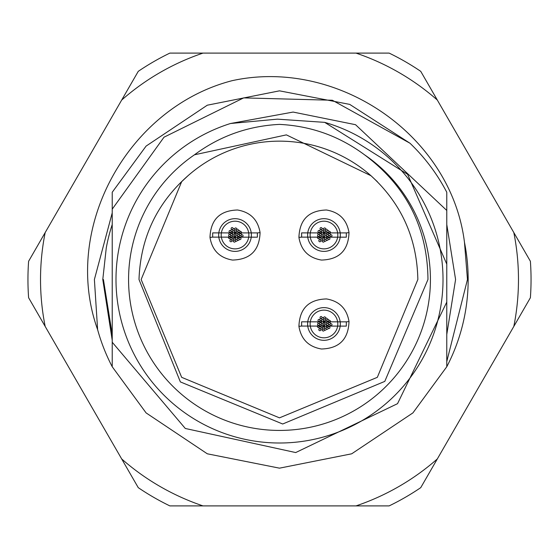 <?xml version="1.0" encoding="UTF-8"?>
<svg xmlns="http://www.w3.org/2000/svg" width="559" height="559" viewBox="0 0 559 559"><rect width="100%" height="100%" fill="white"/><g stroke="black" fill="none" stroke-linecap="round" stroke-linejoin="round"><path stroke-width="0.84" d="M364.496 154.78A150.93 150.93 0 0 1 279.5 430.43A150.93 150.93 0 0 1 194.483 154.794C219.652 136.103 247.986 125.971 279.486 124.391C310.923 125.95 339.264 136.075 364.496 154.78C406.302 185.965 427.46 227.541 427.97 279.5L384.795 381.385L282.693 424.001L180.368 381.909L139.002 279.5C140.491 237.875 156.799 203.301 187.943 175.778L181.668 181.668L141.148 279.5L181.668 377.332L279.5 417.852L377.332 377.332L417.852 279.5C416.972 238.092 401.362 203.511 371.036 175.764L377.332 181.668M194.483 154.794L286.383 134.873L371.036 175.764A138.352 138.352 0 0 0 187.943 175.778M115.992 279.5A163.507 163.507 0 0 0 279.5 443.007A163.507 163.507 0 0 0 324.688 122.358L407.609 174.331L446.781 264.134L446.781 302.077L397.54 403.668L295.704 452.559L185.302 428.474L112.219 342.227L112.219 209.171L163.997 137.207L243.668 97.888L332.353 100.25L409.971 143.223A188.662 188.662 0 0 1 446.781 192.261L446.781 210.463L355.531 124.699L293.119 112.066L230.504 123.504A163.507 163.507 0 0 0 115.992 279.5M446.781 302.077L446.781 366.739L412.905 412.905L351.695 453.803L279.5 468.162L207.305 453.803L146.095 412.905L112.219 366.739L112.219 354.371M112.219 209.171L112.219 192.261L112.219 209.171L112.219 192.261L146.095 146.095L207.305 105.197L279.5 90.837L349.724 104.393L409.971 143.223L349.724 104.393L279.5 90.837L207.305 105.197L146.095 146.095L112.219 192.261L146.095 146.095L207.305 105.197L279.5 90.837L349.724 104.393L409.971 143.223M446.781 361.561L467.464 279.5L464.48 242.389A188.662 188.662 0 0 1 446.781 366.739L412.905 412.905L351.695 453.803L279.5 468.162L207.305 453.803L146.095 412.905L112.219 366.739L112.219 342.227M446.781 366.739L412.905 412.905L351.695 453.803L279.5 468.162L207.305 453.803L146.095 412.905L112.219 366.739A188.662 188.662 0 0 1 97.615 329.628L94.394 279.5L112.219 212.902M446.781 192.261L446.781 264.134M324.688 122.358L277.404 119.151L230.504 123.504M112.219 224.515A176.085 176.085 0 0 0 106.259 247.993L102.786 279.5L112.219 340.221M446.781 224.515L455.585 279.5L446.781 334.485M112.219 334.485L103.415 279.5M513.819 326.442A238.972 238.972 0 0 0 513.819 232.558L530.386 261.263A251.55 251.55 0 0 1 530.386 297.737L437.313 458.953A238.972 238.972 0 0 1 356.006 505.895L202.994 505.895A238.972 238.972 0 0 1 121.687 458.953L45.181 326.442A238.972 238.972 0 0 1 45.181 232.558L121.687 100.047A238.972 238.972 0 0 1 202.994 53.105L356.006 53.105A238.972 238.972 0 0 1 437.313 100.047L513.819 232.558M45.181 326.442L28.614 297.737A251.55 251.55 0 0 1 28.614 261.263L45.181 232.558M464.48 242.389C451.204 134.922 337.35 57.696 232.195 80.664C128.297 107.391 61.113 227.841 97.615 329.628M437.313 458.953L420.738 487.658A251.55 251.55 0 0 1 389.148 505.895L356.006 505.895M202.994 505.895L169.852 505.895A251.55 251.55 0 0 1 138.262 487.658L121.687 458.953M356.006 53.105L389.148 53.105A251.55 251.55 0 0 1 420.738 71.342L437.313 100.047M121.687 100.047L138.262 71.342A251.55 251.55 0 0 1 169.852 53.105L202.994 53.105M346.314 321.844L301.629 321.823L301.622 326.065L346.307 326.114L346.314 321.844L349.012 321.572C348.348 339.362 339.159 348.509 321.446 348.998C308.561 346.79 301.056 339.236 298.925 326.337C299.589 308.575 308.778 299.442 326.491 298.939C339.348 301.14 346.859 308.68 349.012 321.572M307.695 322.389A16.351 16.351 0 0 0 322.389 340.242A16.351 16.351 0 0 0 340.242 325.548A16.351 16.351 0 0 0 325.548 307.695A16.351 16.351 0 0 0 307.695 322.389M346.314 232.907L301.629 232.886L301.622 237.128L346.307 237.177L346.314 232.907L349.012 232.635C348.348 250.425 339.159 259.572 321.446 260.061C308.561 257.853 301.056 250.299 298.925 237.4C299.589 219.638 308.778 210.505 326.491 210.002C339.348 212.203 346.859 219.75 349.012 232.635M307.695 233.452A16.351 16.351 0 0 0 322.389 251.305A16.351 16.351 0 0 0 340.242 236.611A16.351 16.351 0 0 0 325.548 218.758A16.351 16.351 0 0 0 307.695 233.452M257.378 232.907L212.693 232.886L212.686 237.128L257.371 237.177L257.378 232.907L260.075 232.635C259.411 250.425 250.222 259.572 232.509 260.061C219.624 257.853 212.12 250.299 209.988 237.4C210.652 219.638 219.841 210.505 237.554 210.002C250.411 212.203 257.923 219.75 260.075 232.635M218.758 233.452A16.351 16.351 0 0 0 233.452 251.305A16.351 16.351 0 0 0 251.305 236.611A16.351 16.351 0 0 0 236.611 218.758A16.351 16.351 0 0 0 218.758 233.452M323.256 331.054A1.006 1.006 0 0 1 322.354 329.95A1.006 1.006 0 0 1 323.458 329.048A1.006 1.006 0 0 1 324.353 330.152A1.006 1.006 0 0 1 323.256 331.054A1.006 1.006 0 0 1 322.354 329.95A1.006 1.006 0 0 1 323.458 329.048A1.006 1.006 0 0 1 324.353 330.152A1.006 1.006 0 0 1 323.256 331.054M320.559 322.585A1.006 1.006 0 0 1 319.657 321.488A1.006 1.006 0 0 1 320.761 320.587A1.006 1.006 0 0 1 321.663 321.691A1.006 1.006 0 0 1 320.559 322.585A1.006 1.006 0 0 1 319.657 321.488A1.006 1.006 0 0 1 320.761 320.587A1.006 1.006 0 0 1 321.663 321.691A1.006 1.006 0 0 1 320.559 322.585M326.973 329.377A1.006 1.006 0 0 1 326.072 328.273A1.006 1.006 0 0 1 327.169 327.378A1.006 1.006 0 0 1 328.07 328.475A1.006 1.006 0 0 1 326.973 329.377A1.006 1.006 0 0 1 326.072 328.273A1.006 1.006 0 0 1 327.169 327.378A1.006 1.006 0 0 1 328.07 328.475A1.006 1.006 0 0 1 326.973 329.377M325.114 330.215A1.006 1.006 0 0 1 324.213 329.111A1.006 1.006 0 0 1 325.317 328.21A1.006 1.006 0 0 1 324.416 327.085A1.006 1.006 0 0 1 325.52 326.183A1.006 1.006 0 0 1 324.618 325.058A1.006 1.006 0 0 1 325.722 324.157A1.006 1.006 0 0 1 326.624 325.261A1.006 1.006 0 0 1 325.52 326.163A1.006 1.006 0 0 1 326.421 327.288A1.006 1.006 0 0 1 325.317 328.189A1.006 1.006 0 0 1 326.211 329.314A1.006 1.006 0 0 1 325.114 330.215A1.006 1.006 0 0 1 324.213 329.111A1.006 1.006 0 0 1 325.317 328.21A1.006 1.006 0 0 1 326.211 329.314A1.006 1.006 0 0 1 325.114 330.215M330.893 325.68A1.006 1.006 0 0 1 329.992 324.576A1.006 1.006 0 0 1 331.089 323.675A1.006 1.006 0 0 1 331.99 324.779A1.006 1.006 0 0 1 330.893 325.68A1.006 1.006 0 0 1 329.992 324.576A1.006 1.006 0 0 1 331.089 323.675A1.006 1.006 0 0 1 331.99 324.779A1.006 1.006 0 0 1 330.893 325.68M329.237 324.486A1.006 1.006 0 0 1 328.336 323.382A1.006 1.006 0 0 1 329.44 322.487A1.006 1.006 0 0 1 328.538 321.355A1.006 1.006 0 0 1 329.642 320.454A1.006 1.006 0 0 1 330.544 321.558A1.006 1.006 0 0 1 329.44 322.459A1.006 1.006 0 0 1 330.341 323.584A1.006 1.006 0 0 1 329.237 324.486A1.006 1.006 0 0 1 330.131 325.611A1.006 1.006 0 0 1 329.034 326.512A1.006 1.006 0 0 1 328.133 325.415A1.006 1.006 0 0 1 329.237 324.513A1.006 1.006 0 0 1 328.336 323.382A1.006 1.006 0 0 1 329.44 322.487A1.006 1.006 0 0 1 330.341 323.584A1.006 1.006 0 0 1 329.237 324.486A1.006 1.006 0 0 1 330.131 325.611A1.006 1.006 0 0 1 329.034 326.512A1.006 1.006 0 0 1 329.929 327.644A1.006 1.006 0 0 1 328.825 328.538A1.006 1.006 0 0 1 327.93 327.441A1.006 1.006 0 0 1 329.027 326.54A1.006 1.006 0 0 1 328.133 325.415A1.006 1.006 0 0 1 329.237 324.513M327.581 323.298A1.006 1.006 0 0 1 326.68 322.194A1.006 1.006 0 0 1 327.784 321.292A1.006 1.006 0 0 1 326.889 320.167A1.006 1.006 0 0 1 327.986 319.266A1.006 1.006 0 0 1 328.888 320.37A1.006 1.006 0 0 1 327.791 321.271A1.006 1.006 0 0 1 328.685 322.396A1.006 1.006 0 0 1 327.581 323.298A1.006 1.006 0 0 1 328.482 324.423A1.006 1.006 0 0 1 327.378 325.324A1.006 1.006 0 0 1 326.477 324.22A1.006 1.006 0 0 1 327.581 323.319A1.006 1.006 0 0 1 328.482 324.423A1.006 1.006 0 0 1 327.378 325.324A1.006 1.006 0 0 1 328.28 326.449A1.006 1.006 0 0 1 327.176 327.35A1.006 1.006 0 0 1 326.274 326.246A1.006 1.006 0 0 1 327.378 325.345A1.006 1.006 0 0 1 328.28 326.449A1.006 1.006 0 0 1 327.176 327.35A1.006 1.006 0 0 1 326.274 326.246A1.006 1.006 0 0 1 327.378 325.345A1.006 1.006 0 0 1 326.477 324.22A1.006 1.006 0 0 1 327.581 323.319A1.006 1.006 0 0 1 326.68 322.194A1.006 1.006 0 0 1 327.784 321.292A1.006 1.006 0 0 1 328.685 322.396A1.006 1.006 0 0 1 327.581 323.298M325.932 322.103A1.006 1.006 0 0 1 325.031 321.006A1.006 1.006 0 0 1 326.135 320.104A1.006 1.006 0 0 1 327.029 321.208A1.006 1.006 0 0 1 325.932 322.103A1.006 1.006 0 0 1 325.031 321.006A1.006 1.006 0 0 1 326.135 320.104A1.006 1.006 0 0 1 327.029 321.208A1.006 1.006 0 0 1 325.932 322.103M325.722 324.129A1.006 1.006 0 0 1 324.828 323.032A1.006 1.006 0 0 1 325.925 322.131A1.006 1.006 0 0 1 326.826 323.235A1.006 1.006 0 0 1 325.722 324.129A1.006 1.006 0 0 1 324.828 323.032A1.006 1.006 0 0 1 325.925 322.131A1.006 1.006 0 0 1 326.826 323.235A1.006 1.006 0 0 1 325.722 324.129M321.802 327.833A1.006 1.006 0 0 1 320.908 326.729A1.006 1.006 0 0 1 322.005 325.834A1.006 1.006 0 0 1 322.906 326.931A1.006 1.006 0 0 1 321.802 327.833A1.006 1.006 0 0 1 320.908 326.729A1.006 1.006 0 0 1 322.005 325.834A1.006 1.006 0 0 1 322.906 326.931A1.006 1.006 0 0 1 321.802 327.833M322.417 321.753A1.006 1.006 0 0 1 321.516 320.649A1.006 1.006 0 0 1 322.62 319.748A1.006 1.006 0 0 1 323.521 320.852A1.006 1.006 0 0 1 322.417 321.753A1.006 1.006 0 0 1 321.516 320.649A1.006 1.006 0 0 1 322.62 319.748A1.006 1.006 0 0 1 323.521 320.852A1.006 1.006 0 0 1 322.417 321.753M326.135 320.076A1.006 1.006 0 0 1 325.233 318.979A1.006 1.006 0 0 1 326.337 318.078A1.006 1.006 0 0 1 327.239 319.175A1.006 1.006 0 0 1 326.135 320.076A1.006 1.006 0 0 1 325.233 318.979A1.006 1.006 0 0 1 326.337 318.078A1.006 1.006 0 0 1 327.239 319.175A1.006 1.006 0 0 1 326.135 320.076M324.479 318.889A1.006 1.006 0 0 1 323.577 317.785A1.006 1.006 0 0 1 324.681 316.883A1.006 1.006 0 0 1 325.583 317.987A1.006 1.006 0 0 1 324.479 318.889A1.006 1.006 0 0 1 323.577 317.785A1.006 1.006 0 0 1 324.681 316.883A1.006 1.006 0 0 1 325.583 317.987A1.006 1.006 0 0 1 324.479 318.889M322.62 319.727A1.006 1.006 0 0 1 321.725 318.623A1.006 1.006 0 0 1 322.822 317.722A1.006 1.006 0 0 1 323.724 318.826A1.006 1.006 0 0 1 322.62 319.727A1.006 1.006 0 0 1 321.725 318.623A1.006 1.006 0 0 1 322.822 317.722A1.006 1.006 0 0 1 323.724 318.826A1.006 1.006 0 0 1 322.62 319.727M324.276 320.915A1.006 1.006 0 0 1 323.375 319.811A1.006 1.006 0 0 1 324.479 318.909A1.006 1.006 0 0 1 325.38 320.014A1.006 1.006 0 0 1 324.276 320.915A1.006 1.006 0 0 1 323.375 319.811A1.006 1.006 0 0 1 324.479 318.909A1.006 1.006 0 0 1 325.38 320.014A1.006 1.006 0 0 1 324.276 320.915M324.073 322.941A1.006 1.006 0 0 1 323.172 321.837A1.006 1.006 0 0 1 324.276 320.943A1.006 1.006 0 0 1 325.17 322.04A1.006 1.006 0 0 1 324.073 322.941A1.006 1.006 0 0 1 323.172 321.837A1.006 1.006 0 0 1 324.276 320.943A1.006 1.006 0 0 1 325.17 322.04A1.006 1.006 0 0 1 324.073 322.941M322.215 323.78A1.006 1.006 0 0 1 321.313 322.676A1.006 1.006 0 0 1 322.417 321.774A1.006 1.006 0 0 1 323.319 322.878A1.006 1.006 0 0 1 322.215 323.78A1.006 1.006 0 0 1 321.313 322.676A1.006 1.006 0 0 1 322.417 321.774A1.006 1.006 0 0 1 323.319 322.878A1.006 1.006 0 0 1 322.215 323.78M323.871 324.968A1.006 1.006 0 0 1 322.969 323.871A1.006 1.006 0 0 1 324.066 322.969A1.006 1.006 0 0 1 324.968 324.066A1.006 1.006 0 0 1 323.871 324.968A1.006 1.006 0 0 1 322.969 323.871A1.006 1.006 0 0 1 324.066 322.969A1.006 1.006 0 0 1 324.968 324.066A1.006 1.006 0 0 1 323.871 324.968M322.012 325.806A1.006 1.006 0 0 1 321.111 324.702A1.006 1.006 0 0 1 322.215 323.801A1.006 1.006 0 0 1 323.109 324.905A1.006 1.006 0 0 1 322.012 325.806A1.006 1.006 0 0 1 321.111 324.702A1.006 1.006 0 0 1 322.215 323.801A1.006 1.006 0 0 1 323.109 324.905A1.006 1.006 0 0 1 322.012 325.806M323.661 326.994A1.006 1.006 0 0 1 322.76 325.897A1.006 1.006 0 0 1 323.864 324.996A1.006 1.006 0 0 1 324.765 326.1A1.006 1.006 0 0 1 323.661 326.994A1.006 1.006 0 0 1 322.76 325.897A1.006 1.006 0 0 1 323.864 324.996A1.006 1.006 0 0 1 324.765 326.1A1.006 1.006 0 0 1 323.661 326.994M323.458 329.02A1.006 1.006 0 0 1 322.557 327.923A1.006 1.006 0 0 1 323.661 327.022A1.006 1.006 0 0 1 324.562 328.126A1.006 1.006 0 0 1 323.458 329.02A1.006 1.006 0 0 1 322.557 327.923A1.006 1.006 0 0 1 323.661 327.022A1.006 1.006 0 0 1 324.562 328.126A1.006 1.006 0 0 1 323.458 329.02M321.6 329.859A1.006 1.006 0 0 1 320.698 328.762A1.006 1.006 0 0 1 321.802 327.86A1.006 1.006 0 0 1 322.704 328.958A1.006 1.006 0 0 1 321.6 329.859A1.006 1.006 0 0 1 320.698 328.762A1.006 1.006 0 0 1 321.802 327.86A1.006 1.006 0 0 1 322.704 328.958A1.006 1.006 0 0 1 321.6 329.859M319.741 330.697A1.006 1.006 0 0 1 318.84 329.593A1.006 1.006 0 0 1 319.944 328.692A1.006 1.006 0 0 1 320.845 329.796A1.006 1.006 0 0 1 319.741 330.697A1.006 1.006 0 0 1 318.84 329.593A1.006 1.006 0 0 1 319.944 328.692A1.006 1.006 0 0 1 320.845 329.796A1.006 1.006 0 0 1 319.741 330.697M319.951 328.671A1.006 1.006 0 0 1 319.049 327.567A1.006 1.006 0 0 1 320.146 326.666A1.006 1.006 0 0 1 321.048 327.77A1.006 1.006 0 0 1 319.951 328.671A1.006 1.006 0 0 1 319.049 327.567A1.006 1.006 0 0 1 320.146 326.666A1.006 1.006 0 0 1 321.048 327.77A1.006 1.006 0 0 1 319.951 328.671M320.153 326.645A1.006 1.006 0 0 1 319.252 325.541A1.006 1.006 0 0 1 320.356 324.639A1.006 1.006 0 0 1 321.25 325.743A1.006 1.006 0 0 1 320.153 326.645A1.006 1.006 0 0 1 319.252 325.541A1.006 1.006 0 0 1 320.356 324.639A1.006 1.006 0 0 1 321.25 325.743A1.006 1.006 0 0 1 320.153 326.645M320.356 324.618A1.006 1.006 0 0 1 319.455 323.514A1.006 1.006 0 0 1 320.559 322.613A1.006 1.006 0 0 1 321.46 323.717A1.006 1.006 0 0 1 320.356 324.618A1.006 1.006 0 0 1 319.455 323.514A1.006 1.006 0 0 1 320.559 322.613A1.006 1.006 0 0 1 321.46 323.717A1.006 1.006 0 0 1 320.356 324.618M318.909 321.397A1.006 1.006 0 0 1 318.008 320.293A1.006 1.006 0 0 1 319.105 319.399A1.006 1.006 0 0 1 320.007 320.496A1.006 1.006 0 0 1 318.909 321.397A1.006 1.006 0 0 1 318.008 320.293A1.006 1.006 0 0 1 319.105 319.399A1.006 1.006 0 0 1 320.007 320.496A1.006 1.006 0 0 1 318.909 321.397M320.761 320.559A1.006 1.006 0 0 1 319.867 319.462A1.006 1.006 0 0 1 320.964 318.56A1.006 1.006 0 0 1 321.865 319.657A1.006 1.006 0 0 1 320.761 320.559A1.006 1.006 0 0 1 319.867 319.462A1.006 1.006 0 0 1 320.964 318.56A1.006 1.006 0 0 1 321.865 319.657A1.006 1.006 0 0 1 320.761 320.559M320.971 318.532A1.006 1.006 0 0 1 320.069 317.428A1.006 1.006 0 0 1 321.173 316.534A1.006 1.006 0 0 1 322.068 317.631A1.006 1.006 0 0 1 320.971 318.532A1.006 1.006 0 0 1 320.069 317.428A1.006 1.006 0 0 1 321.173 316.534A1.006 1.006 0 0 1 322.068 317.631A1.006 1.006 0 0 1 320.971 318.532M318.7 323.423A1.006 1.006 0 0 1 317.805 322.319A1.006 1.006 0 0 1 318.903 321.425A1.006 1.006 0 0 1 319.804 322.522A1.006 1.006 0 0 1 318.7 323.423A1.006 1.006 0 0 1 317.805 322.319A1.006 1.006 0 0 1 318.903 321.425A1.006 1.006 0 0 1 319.804 322.522A1.006 1.006 0 0 1 318.7 323.423M318.497 325.45A1.006 1.006 0 0 1 317.596 324.353A1.006 1.006 0 0 1 318.7 323.451A1.006 1.006 0 0 1 319.601 324.548A1.006 1.006 0 0 1 318.497 325.45A1.006 1.006 0 0 1 317.596 324.353A1.006 1.006 0 0 1 318.7 323.451A1.006 1.006 0 0 1 319.601 324.548A1.006 1.006 0 0 1 318.497 325.45M318.295 327.476A1.006 1.006 0 0 1 317.393 326.379A1.006 1.006 0 0 1 318.497 325.478A1.006 1.006 0 0 1 319.399 326.582A1.006 1.006 0 0 1 318.295 327.476A1.006 1.006 0 0 1 317.393 326.379A1.006 1.006 0 0 1 318.497 325.478A1.006 1.006 0 0 1 319.399 326.582A1.006 1.006 0 0 1 318.295 327.476M325.359 310.203A13.835 13.835 0 0 1 337.734 325.359A13.835 13.835 0 0 1 322.578 337.734A13.835 13.835 0 0 1 310.203 322.578A13.835 13.835 0 0 1 325.359 310.203M329.027 326.54A1.006 1.006 0 0 1 329.929 327.644A1.006 1.006 0 0 1 328.825 328.538A1.006 1.006 0 0 1 327.93 327.441A1.006 1.006 0 0 1 329.027 326.54M329.642 320.454A1.006 1.006 0 0 1 330.544 321.558A1.006 1.006 0 0 1 329.44 322.459A1.006 1.006 0 0 1 328.538 321.355A1.006 1.006 0 0 1 329.642 320.454M327.986 319.266A1.006 1.006 0 0 1 328.888 320.37A1.006 1.006 0 0 1 327.791 321.271A1.006 1.006 0 0 1 326.889 320.167A1.006 1.006 0 0 1 327.986 319.266M325.722 324.157A1.006 1.006 0 0 1 326.624 325.261A1.006 1.006 0 0 1 325.52 326.163A1.006 1.006 0 0 1 324.618 325.058A1.006 1.006 0 0 1 325.722 324.157M325.52 326.183A1.006 1.006 0 0 1 326.421 327.288A1.006 1.006 0 0 1 325.317 328.189A1.006 1.006 0 0 1 324.416 327.085A1.006 1.006 0 0 1 325.52 326.183M234.319 242.117A1.006 1.006 0 0 1 233.417 241.013A1.006 1.006 0 0 1 234.521 240.111A1.006 1.006 0 0 1 235.423 241.215A1.006 1.006 0 0 1 234.319 242.117A1.006 1.006 0 0 1 233.417 241.013A1.006 1.006 0 0 1 234.521 240.111A1.006 1.006 0 0 1 235.423 241.215A1.006 1.006 0 0 1 234.319 242.117M231.622 233.655A1.006 1.006 0 0 1 230.72 232.551A1.006 1.006 0 0 1 231.824 231.65A1.006 1.006 0 0 1 232.726 232.754A1.006 1.006 0 0 1 231.622 233.655A1.006 1.006 0 0 1 232.523 234.78A1.006 1.006 0 0 1 231.419 235.681A1.006 1.006 0 0 1 230.518 234.577A1.006 1.006 0 0 1 231.622 233.676A1.006 1.006 0 0 1 232.523 234.78A1.006 1.006 0 0 1 231.419 235.681A1.006 1.006 0 0 1 232.32 236.806A1.006 1.006 0 0 1 231.216 237.708A1.006 1.006 0 0 1 230.315 236.604A1.006 1.006 0 0 1 231.419 235.702A1.006 1.006 0 0 1 232.32 236.806A1.006 1.006 0 0 1 231.216 237.708A1.006 1.006 0 0 1 232.111 238.833A1.006 1.006 0 0 1 231.014 239.734A1.006 1.006 0 0 1 230.112 238.63A1.006 1.006 0 0 1 231.209 237.729A1.006 1.006 0 0 1 232.111 238.833A1.006 1.006 0 0 1 231.014 239.734A1.006 1.006 0 0 1 231.908 240.859A1.006 1.006 0 0 1 230.804 241.761A1.006 1.006 0 0 1 229.91 240.656A1.006 1.006 0 0 1 231.007 239.755A1.006 1.006 0 0 1 230.112 238.63A1.006 1.006 0 0 1 231.209 237.729A1.006 1.006 0 0 1 230.315 236.604A1.006 1.006 0 0 1 231.419 235.702A1.006 1.006 0 0 1 230.518 234.577A1.006 1.006 0 0 1 231.622 233.676A1.006 1.006 0 0 1 230.72 232.551A1.006 1.006 0 0 1 231.824 231.65A1.006 1.006 0 0 1 232.726 232.754A1.006 1.006 0 0 1 231.622 233.655M238.036 240.44A1.006 1.006 0 0 1 237.135 239.343A1.006 1.006 0 0 1 238.239 238.441A1.006 1.006 0 0 1 239.133 239.538A1.006 1.006 0 0 1 238.036 240.44A1.006 1.006 0 0 1 237.135 239.343A1.006 1.006 0 0 1 238.239 238.441A1.006 1.006 0 0 1 239.133 239.538A1.006 1.006 0 0 1 238.036 240.44M236.177 241.278A1.006 1.006 0 0 1 235.276 240.174A1.006 1.006 0 0 1 236.38 239.273A1.006 1.006 0 0 1 237.275 240.377A1.006 1.006 0 0 1 236.177 241.278A1.006 1.006 0 0 1 235.276 240.174A1.006 1.006 0 0 1 236.38 239.273A1.006 1.006 0 0 1 237.275 240.377A1.006 1.006 0 0 1 236.177 241.278M241.956 236.743A1.006 1.006 0 0 1 241.055 235.639A1.006 1.006 0 0 1 242.159 234.738A1.006 1.006 0 0 1 243.053 235.842A1.006 1.006 0 0 1 241.956 236.743A1.006 1.006 0 0 1 241.055 235.639A1.006 1.006 0 0 1 242.159 234.738A1.006 1.006 0 0 1 243.053 235.842A1.006 1.006 0 0 1 241.956 236.743M240.3 235.549A1.006 1.006 0 0 1 239.399 234.452A1.006 1.006 0 0 1 240.503 233.55A1.006 1.006 0 0 1 241.404 234.647A1.006 1.006 0 0 1 240.3 235.549A1.006 1.006 0 0 1 239.399 234.452A1.006 1.006 0 0 1 240.503 233.55A1.006 1.006 0 0 1 241.404 234.647A1.006 1.006 0 0 1 240.3 235.549M238.644 234.361A1.006 1.006 0 0 1 237.75 233.257A1.006 1.006 0 0 1 238.847 232.355A1.006 1.006 0 0 1 239.748 233.459A1.006 1.006 0 0 1 238.644 234.361A1.006 1.006 0 0 1 237.75 233.257A1.006 1.006 0 0 1 238.847 232.355A1.006 1.006 0 0 1 239.748 233.459A1.006 1.006 0 0 1 238.644 234.361M240.503 233.522A1.006 1.006 0 0 1 239.601 232.418A1.006 1.006 0 0 1 240.705 231.524A1.006 1.006 0 0 1 241.607 232.621A1.006 1.006 0 0 1 240.503 233.522A1.006 1.006 0 0 1 239.601 232.418A1.006 1.006 0 0 1 240.705 231.524A1.006 1.006 0 0 1 241.607 232.621A1.006 1.006 0 0 1 240.503 233.522M238.854 232.334A1.006 1.006 0 0 1 237.952 231.23A1.006 1.006 0 0 1 239.049 230.329A1.006 1.006 0 0 1 239.951 231.433A1.006 1.006 0 0 1 238.854 232.334A1.006 1.006 0 0 1 237.952 231.23A1.006 1.006 0 0 1 239.049 230.329A1.006 1.006 0 0 1 239.951 231.433A1.006 1.006 0 0 1 238.854 232.334M236.995 233.166A1.006 1.006 0 0 1 236.094 232.069A1.006 1.006 0 0 1 237.198 231.167A1.006 1.006 0 0 1 238.092 232.271A1.006 1.006 0 0 1 236.995 233.166A1.006 1.006 0 0 1 236.094 232.069A1.006 1.006 0 0 1 237.198 231.167A1.006 1.006 0 0 1 238.092 232.271A1.006 1.006 0 0 1 236.995 233.166M236.785 235.199A1.006 1.006 0 0 1 235.891 234.095A1.006 1.006 0 0 1 236.988 233.194A1.006 1.006 0 0 1 237.889 234.298A1.006 1.006 0 0 1 236.785 235.199A1.006 1.006 0 0 1 235.891 234.095A1.006 1.006 0 0 1 236.988 233.194A1.006 1.006 0 0 1 237.889 234.298A1.006 1.006 0 0 1 236.785 235.199M238.441 236.387A1.006 1.006 0 0 1 237.54 235.283A1.006 1.006 0 0 1 238.644 234.382A1.006 1.006 0 0 1 239.545 235.486A1.006 1.006 0 0 1 238.441 236.387A1.006 1.006 0 0 1 237.54 235.283A1.006 1.006 0 0 1 238.644 234.382A1.006 1.006 0 0 1 239.545 235.486A1.006 1.006 0 0 1 238.441 236.387M236.583 237.226A1.006 1.006 0 0 1 235.681 236.122A1.006 1.006 0 0 1 236.785 235.22A1.006 1.006 0 0 1 237.687 236.324A1.006 1.006 0 0 1 236.583 237.226A1.006 1.006 0 0 1 235.681 236.122A1.006 1.006 0 0 1 236.785 235.22A1.006 1.006 0 0 1 237.687 236.324A1.006 1.006 0 0 1 236.583 237.226M236.38 239.252A1.006 1.006 0 0 1 235.479 238.148A1.006 1.006 0 0 1 236.583 237.247A1.006 1.006 0 0 1 237.484 238.351A1.006 1.006 0 0 1 236.38 239.252A1.006 1.006 0 0 1 235.479 238.148A1.006 1.006 0 0 1 236.583 237.247A1.006 1.006 0 0 1 237.484 238.351A1.006 1.006 0 0 1 236.38 239.252M238.239 238.413A1.006 1.006 0 0 1 237.337 237.309A1.006 1.006 0 0 1 238.441 236.415A1.006 1.006 0 0 1 239.343 237.512A1.006 1.006 0 0 1 238.239 238.413A1.006 1.006 0 0 1 237.337 237.309A1.006 1.006 0 0 1 238.441 236.415A1.006 1.006 0 0 1 239.343 237.512A1.006 1.006 0 0 1 238.239 238.413M240.097 237.575A1.006 1.006 0 0 1 239.196 236.478A1.006 1.006 0 0 1 240.3 235.577A1.006 1.006 0 0 1 241.195 236.681A1.006 1.006 0 0 1 240.097 237.575A1.006 1.006 0 0 1 239.196 236.478A1.006 1.006 0 0 1 240.3 235.577A1.006 1.006 0 0 1 241.195 236.681A1.006 1.006 0 0 1 240.097 237.575M239.895 239.601A1.006 1.006 0 0 1 238.993 238.504A1.006 1.006 0 0 1 240.091 237.603A1.006 1.006 0 0 1 240.992 238.707A1.006 1.006 0 0 1 239.895 239.601A1.006 1.006 0 0 1 238.993 238.504A1.006 1.006 0 0 1 240.091 237.603A1.006 1.006 0 0 1 240.992 238.707A1.006 1.006 0 0 1 239.895 239.601M232.865 238.896A1.006 1.006 0 0 1 231.971 237.792A1.006 1.006 0 0 1 233.068 236.897A1.006 1.006 0 0 1 233.969 237.994A1.006 1.006 0 0 1 232.865 238.896A1.006 1.006 0 0 1 231.971 237.792A1.006 1.006 0 0 1 233.068 236.897A1.006 1.006 0 0 1 233.969 237.994A1.006 1.006 0 0 1 232.865 238.896M233.48 232.817A1.006 1.006 0 0 1 232.579 231.712A1.006 1.006 0 0 1 233.683 230.811A1.006 1.006 0 0 1 232.789 229.686A1.006 1.006 0 0 1 233.886 228.785A1.006 1.006 0 0 1 234.787 229.889A1.006 1.006 0 0 1 233.683 230.79A1.006 1.006 0 0 1 234.584 231.915A1.006 1.006 0 0 1 233.48 232.817A1.006 1.006 0 0 1 234.382 233.941A1.006 1.006 0 0 1 233.278 234.843A1.006 1.006 0 0 1 232.376 233.739A1.006 1.006 0 0 1 233.48 232.837A1.006 1.006 0 0 1 232.579 231.712A1.006 1.006 0 0 1 233.683 230.811A1.006 1.006 0 0 1 234.584 231.915A1.006 1.006 0 0 1 233.48 232.817A1.006 1.006 0 0 1 234.382 233.941A1.006 1.006 0 0 1 233.278 234.843A1.006 1.006 0 0 1 232.376 233.739A1.006 1.006 0 0 1 233.48 232.837M237.198 231.14A1.006 1.006 0 0 1 236.296 230.042A1.006 1.006 0 0 1 237.4 229.141A1.006 1.006 0 0 1 238.302 230.238A1.006 1.006 0 0 1 237.198 231.14A1.006 1.006 0 0 1 236.296 230.042A1.006 1.006 0 0 1 237.4 229.141A1.006 1.006 0 0 1 238.302 230.238A1.006 1.006 0 0 1 237.198 231.14M235.542 229.952A1.006 1.006 0 0 1 234.647 228.848A1.006 1.006 0 0 1 235.744 227.946A1.006 1.006 0 0 1 236.646 229.05A1.006 1.006 0 0 1 235.542 229.952A1.006 1.006 0 0 1 234.647 228.848A1.006 1.006 0 0 1 235.744 227.946A1.006 1.006 0 0 1 236.646 229.05A1.006 1.006 0 0 1 235.542 229.952M235.339 231.978A1.006 1.006 0 0 1 234.438 230.874A1.006 1.006 0 0 1 235.542 229.98A1.006 1.006 0 0 1 236.443 231.077A1.006 1.006 0 0 1 235.339 231.978A1.006 1.006 0 0 1 234.438 230.874A1.006 1.006 0 0 1 235.542 229.98A1.006 1.006 0 0 1 236.443 231.077A1.006 1.006 0 0 1 235.339 231.978M235.136 234.004A1.006 1.006 0 0 1 234.235 232.9A1.006 1.006 0 0 1 235.339 232.006A1.006 1.006 0 0 1 236.24 233.103A1.006 1.006 0 0 1 235.136 234.004A1.006 1.006 0 0 1 234.235 232.9A1.006 1.006 0 0 1 235.339 232.006A1.006 1.006 0 0 1 236.24 233.103A1.006 1.006 0 0 1 235.136 234.004M234.934 236.031A1.006 1.006 0 0 1 234.032 234.934A1.006 1.006 0 0 1 235.129 234.032A1.006 1.006 0 0 1 236.031 235.129A1.006 1.006 0 0 1 234.934 236.031A1.006 1.006 0 0 1 234.032 234.934A1.006 1.006 0 0 1 235.129 234.032A1.006 1.006 0 0 1 236.031 235.129A1.006 1.006 0 0 1 234.934 236.031M233.075 236.869A1.006 1.006 0 0 1 232.174 235.765A1.006 1.006 0 0 1 233.278 234.871A1.006 1.006 0 0 1 234.172 235.968A1.006 1.006 0 0 1 233.075 236.869A1.006 1.006 0 0 1 232.174 235.765A1.006 1.006 0 0 1 233.278 234.871A1.006 1.006 0 0 1 234.172 235.968A1.006 1.006 0 0 1 233.075 236.869M234.724 238.057A1.006 1.006 0 0 1 233.83 236.96A1.006 1.006 0 0 1 234.927 236.059A1.006 1.006 0 0 1 235.828 237.163A1.006 1.006 0 0 1 234.724 238.057A1.006 1.006 0 0 1 233.83 236.96A1.006 1.006 0 0 1 234.927 236.059A1.006 1.006 0 0 1 235.828 237.163A1.006 1.006 0 0 1 234.724 238.057M234.521 240.091A1.006 1.006 0 0 1 233.62 238.986A1.006 1.006 0 0 1 234.724 238.085A1.006 1.006 0 0 1 235.625 239.189A1.006 1.006 0 0 1 234.521 240.091A1.006 1.006 0 0 1 233.62 238.986A1.006 1.006 0 0 1 234.724 238.085A1.006 1.006 0 0 1 235.625 239.189A1.006 1.006 0 0 1 234.521 240.091M232.663 240.922A1.006 1.006 0 0 1 231.761 239.825A1.006 1.006 0 0 1 232.865 238.924A1.006 1.006 0 0 1 233.767 240.021A1.006 1.006 0 0 1 232.663 240.922A1.006 1.006 0 0 1 231.761 239.825A1.006 1.006 0 0 1 232.865 238.924A1.006 1.006 0 0 1 233.767 240.021A1.006 1.006 0 0 1 232.663 240.922M229.973 232.46A1.006 1.006 0 0 1 229.071 231.356A1.006 1.006 0 0 1 230.175 230.462A1.006 1.006 0 0 1 231.07 231.559A1.006 1.006 0 0 1 229.973 232.46A1.006 1.006 0 0 1 230.867 233.585A1.006 1.006 0 0 1 229.763 234.487A1.006 1.006 0 0 1 228.869 233.389A1.006 1.006 0 0 1 229.966 232.488A1.006 1.006 0 0 1 230.867 233.585A1.006 1.006 0 0 1 229.763 234.487A1.006 1.006 0 0 1 230.664 235.618A1.006 1.006 0 0 1 229.56 236.513A1.006 1.006 0 0 1 228.659 235.416A1.006 1.006 0 0 1 229.763 234.514A1.006 1.006 0 0 1 230.664 235.618A1.006 1.006 0 0 1 229.56 236.513A1.006 1.006 0 0 1 230.462 237.645A1.006 1.006 0 0 1 229.358 238.546A1.006 1.006 0 0 1 228.456 237.442A1.006 1.006 0 0 1 229.56 236.541A1.006 1.006 0 0 1 230.462 237.645A1.006 1.006 0 0 1 229.358 238.546A1.006 1.006 0 0 1 228.456 237.442A1.006 1.006 0 0 1 229.56 236.541A1.006 1.006 0 0 1 228.659 235.416A1.006 1.006 0 0 1 229.763 234.514A1.006 1.006 0 0 1 228.869 233.389A1.006 1.006 0 0 1 229.966 232.488A1.006 1.006 0 0 1 229.071 231.356A1.006 1.006 0 0 1 230.175 230.462A1.006 1.006 0 0 1 231.07 231.559A1.006 1.006 0 0 1 229.973 232.46M231.831 231.622A1.006 1.006 0 0 1 230.93 230.525A1.006 1.006 0 0 1 232.027 229.623A1.006 1.006 0 0 1 231.133 228.498A1.006 1.006 0 0 1 232.237 227.597A1.006 1.006 0 0 1 233.138 228.694A1.006 1.006 0 0 1 232.034 229.595A1.006 1.006 0 0 1 232.928 230.727A1.006 1.006 0 0 1 231.831 231.622A1.006 1.006 0 0 1 230.93 230.525A1.006 1.006 0 0 1 232.027 229.623A1.006 1.006 0 0 1 232.928 230.727A1.006 1.006 0 0 1 231.831 231.622M236.422 221.266A13.835 13.835 0 0 1 248.797 236.422A13.835 13.835 0 0 1 233.641 248.797A13.835 13.835 0 0 1 221.266 233.641A13.835 13.835 0 0 1 236.422 221.266M231.007 239.755A1.006 1.006 0 0 1 231.908 240.859A1.006 1.006 0 0 1 230.804 241.761A1.006 1.006 0 0 1 229.91 240.656A1.006 1.006 0 0 1 231.007 239.755M233.886 228.785A1.006 1.006 0 0 1 234.787 229.889A1.006 1.006 0 0 1 233.683 230.79A1.006 1.006 0 0 1 232.789 229.686A1.006 1.006 0 0 1 233.886 228.785M232.237 227.597A1.006 1.006 0 0 1 233.138 228.694A1.006 1.006 0 0 1 232.034 229.595A1.006 1.006 0 0 1 231.133 228.498A1.006 1.006 0 0 1 232.237 227.597M323.256 242.117A1.006 1.006 0 0 1 322.354 241.013A1.006 1.006 0 0 1 323.458 240.111A1.006 1.006 0 0 1 324.353 241.215A1.006 1.006 0 0 1 323.256 242.117A1.006 1.006 0 0 1 322.354 241.013A1.006 1.006 0 0 1 323.458 240.111A1.006 1.006 0 0 1 324.353 241.215A1.006 1.006 0 0 1 323.256 242.117M320.559 233.655A1.006 1.006 0 0 1 319.657 232.551A1.006 1.006 0 0 1 320.761 231.65A1.006 1.006 0 0 1 319.867 230.525A1.006 1.006 0 0 1 320.964 229.623A1.006 1.006 0 0 1 320.069 228.498A1.006 1.006 0 0 1 321.173 227.597A1.006 1.006 0 0 1 322.068 228.694A1.006 1.006 0 0 1 320.971 229.595A1.006 1.006 0 0 1 321.865 230.727A1.006 1.006 0 0 1 320.761 231.622A1.006 1.006 0 0 1 321.663 232.754A1.006 1.006 0 0 1 320.559 233.655A1.006 1.006 0 0 1 321.46 234.78A1.006 1.006 0 0 1 320.356 235.681A1.006 1.006 0 0 1 319.455 234.577A1.006 1.006 0 0 1 320.559 233.676A1.006 1.006 0 0 1 321.46 234.78A1.006 1.006 0 0 1 320.356 235.681A1.006 1.006 0 0 1 321.25 236.806A1.006 1.006 0 0 1 320.153 237.708A1.006 1.006 0 0 1 319.252 236.604A1.006 1.006 0 0 1 320.356 235.702A1.006 1.006 0 0 1 321.25 236.806A1.006 1.006 0 0 1 320.153 237.708A1.006 1.006 0 0 1 319.252 236.604A1.006 1.006 0 0 1 320.356 235.702A1.006 1.006 0 0 1 319.455 234.577A1.006 1.006 0 0 1 320.559 233.676A1.006 1.006 0 0 1 319.657 232.551A1.006 1.006 0 0 1 320.761 231.65A1.006 1.006 0 0 1 321.663 232.754A1.006 1.006 0 0 1 320.559 233.655M326.973 240.44A1.006 1.006 0 0 1 326.072 239.343A1.006 1.006 0 0 1 327.169 238.441A1.006 1.006 0 0 1 328.07 239.538A1.006 1.006 0 0 1 326.973 240.44A1.006 1.006 0 0 1 326.072 239.343A1.006 1.006 0 0 1 327.169 238.441A1.006 1.006 0 0 1 328.07 239.538A1.006 1.006 0 0 1 326.973 240.44M325.114 241.278A1.006 1.006 0 0 1 324.213 240.174A1.006 1.006 0 0 1 325.317 239.273A1.006 1.006 0 0 1 326.211 240.377A1.006 1.006 0 0 1 325.114 241.278A1.006 1.006 0 0 1 324.213 240.174A1.006 1.006 0 0 1 325.317 239.273A1.006 1.006 0 0 1 326.211 240.377A1.006 1.006 0 0 1 325.114 241.278M330.893 236.743A1.006 1.006 0 0 1 329.992 235.639A1.006 1.006 0 0 1 331.089 234.738A1.006 1.006 0 0 1 331.99 235.842A1.006 1.006 0 0 1 330.893 236.743A1.006 1.006 0 0 1 329.992 235.639A1.006 1.006 0 0 1 331.089 234.738A1.006 1.006 0 0 1 331.99 235.842A1.006 1.006 0 0 1 330.893 236.743M329.237 235.549A1.006 1.006 0 0 1 328.336 234.452A1.006 1.006 0 0 1 329.44 233.55A1.006 1.006 0 0 1 330.341 234.647A1.006 1.006 0 0 1 329.237 235.549A1.006 1.006 0 0 1 328.336 234.452A1.006 1.006 0 0 1 329.44 233.55A1.006 1.006 0 0 1 330.341 234.647A1.006 1.006 0 0 1 329.237 235.549M327.581 234.361A1.006 1.006 0 0 1 326.68 233.257A1.006 1.006 0 0 1 327.784 232.355A1.006 1.006 0 0 1 328.685 233.459A1.006 1.006 0 0 1 327.581 234.361A1.006 1.006 0 0 1 326.68 233.257A1.006 1.006 0 0 1 327.784 232.355A1.006 1.006 0 0 1 328.685 233.459A1.006 1.006 0 0 1 327.581 234.361M329.44 233.522A1.006 1.006 0 0 1 328.538 232.418A1.006 1.006 0 0 1 329.642 231.524A1.006 1.006 0 0 1 330.544 232.621A1.006 1.006 0 0 1 329.44 233.522A1.006 1.006 0 0 1 328.538 232.418A1.006 1.006 0 0 1 329.642 231.524A1.006 1.006 0 0 1 330.544 232.621A1.006 1.006 0 0 1 329.44 233.522M327.791 232.334A1.006 1.006 0 0 1 326.889 231.23A1.006 1.006 0 0 1 327.986 230.329A1.006 1.006 0 0 1 328.888 231.433A1.006 1.006 0 0 1 327.791 232.334A1.006 1.006 0 0 1 326.889 231.23A1.006 1.006 0 0 1 327.986 230.329A1.006 1.006 0 0 1 328.888 231.433A1.006 1.006 0 0 1 327.791 232.334M325.932 233.166A1.006 1.006 0 0 1 325.031 232.069A1.006 1.006 0 0 1 326.135 231.167A1.006 1.006 0 0 1 327.029 232.271A1.006 1.006 0 0 1 325.932 233.166A1.006 1.006 0 0 1 325.031 232.069A1.006 1.006 0 0 1 326.135 231.167A1.006 1.006 0 0 1 327.029 232.271A1.006 1.006 0 0 1 325.932 233.166M325.722 235.199A1.006 1.006 0 0 1 324.828 234.095A1.006 1.006 0 0 1 325.925 233.194A1.006 1.006 0 0 1 326.826 234.298A1.006 1.006 0 0 1 325.722 235.199A1.006 1.006 0 0 1 324.828 234.095A1.006 1.006 0 0 1 325.925 233.194A1.006 1.006 0 0 1 326.826 234.298A1.006 1.006 0 0 1 325.722 235.199M327.378 236.387A1.006 1.006 0 0 1 326.477 235.283A1.006 1.006 0 0 1 327.581 234.382A1.006 1.006 0 0 1 328.482 235.486A1.006 1.006 0 0 1 327.378 236.387A1.006 1.006 0 0 1 326.477 235.283A1.006 1.006 0 0 1 327.581 234.382A1.006 1.006 0 0 1 328.482 235.486A1.006 1.006 0 0 1 327.378 236.387M325.52 237.226A1.006 1.006 0 0 1 324.618 236.122A1.006 1.006 0 0 1 325.722 235.22A1.006 1.006 0 0 1 326.624 236.324A1.006 1.006 0 0 1 325.52 237.226A1.006 1.006 0 0 1 324.618 236.122A1.006 1.006 0 0 1 325.722 235.22A1.006 1.006 0 0 1 326.624 236.324A1.006 1.006 0 0 1 325.52 237.226M325.317 239.252A1.006 1.006 0 0 1 324.416 238.148A1.006 1.006 0 0 1 325.52 237.247A1.006 1.006 0 0 1 326.421 238.351A1.006 1.006 0 0 1 325.317 239.252A1.006 1.006 0 0 1 324.416 238.148A1.006 1.006 0 0 1 325.52 237.247A1.006 1.006 0 0 1 326.421 238.351A1.006 1.006 0 0 1 325.317 239.252M327.176 238.413A1.006 1.006 0 0 1 326.274 237.309A1.006 1.006 0 0 1 327.378 236.415A1.006 1.006 0 0 1 328.28 237.512A1.006 1.006 0 0 1 327.176 238.413A1.006 1.006 0 0 1 326.274 237.309A1.006 1.006 0 0 1 327.378 236.415A1.006 1.006 0 0 1 328.28 237.512A1.006 1.006 0 0 1 327.176 238.413M329.034 237.575A1.006 1.006 0 0 1 328.133 236.478A1.006 1.006 0 0 1 329.237 235.577A1.006 1.006 0 0 1 330.131 236.681A1.006 1.006 0 0 1 329.034 237.575A1.006 1.006 0 0 1 328.133 236.478A1.006 1.006 0 0 1 329.237 235.577A1.006 1.006 0 0 1 330.131 236.681A1.006 1.006 0 0 1 329.034 237.575M328.825 239.601A1.006 1.006 0 0 1 327.93 238.504A1.006 1.006 0 0 1 329.027 237.603A1.006 1.006 0 0 1 329.929 238.707A1.006 1.006 0 0 1 328.825 239.601A1.006 1.006 0 0 1 327.93 238.504A1.006 1.006 0 0 1 329.027 237.603A1.006 1.006 0 0 1 329.929 238.707A1.006 1.006 0 0 1 328.825 239.601M321.802 238.896A1.006 1.006 0 0 1 320.908 237.792A1.006 1.006 0 0 1 322.005 236.897A1.006 1.006 0 0 1 322.906 237.994A1.006 1.006 0 0 1 321.802 238.896A1.006 1.006 0 0 1 320.908 237.792A1.006 1.006 0 0 1 322.005 236.897A1.006 1.006 0 0 1 322.906 237.994A1.006 1.006 0 0 1 321.802 238.896M322.417 232.817A1.006 1.006 0 0 1 321.516 231.712A1.006 1.006 0 0 1 322.62 230.811A1.006 1.006 0 0 1 321.725 229.686A1.006 1.006 0 0 1 322.822 228.785A1.006 1.006 0 0 1 323.724 229.889A1.006 1.006 0 0 1 322.62 230.79A1.006 1.006 0 0 1 323.521 231.915A1.006 1.006 0 0 1 322.417 232.817A1.006 1.006 0 0 1 323.319 233.941A1.006 1.006 0 0 1 322.215 234.843A1.006 1.006 0 0 1 321.313 233.739A1.006 1.006 0 0 1 322.417 232.837A1.006 1.006 0 0 1 321.516 231.712A1.006 1.006 0 0 1 322.62 230.811A1.006 1.006 0 0 1 323.521 231.915A1.006 1.006 0 0 1 322.417 232.817A1.006 1.006 0 0 1 323.319 233.941A1.006 1.006 0 0 1 322.215 234.843A1.006 1.006 0 0 1 321.313 233.739A1.006 1.006 0 0 1 322.417 232.837M326.135 231.14A1.006 1.006 0 0 1 325.233 230.042A1.006 1.006 0 0 1 326.337 229.141A1.006 1.006 0 0 1 327.239 230.238A1.006 1.006 0 0 1 326.135 231.14A1.006 1.006 0 0 1 325.233 230.042A1.006 1.006 0 0 1 326.337 229.141A1.006 1.006 0 0 1 327.239 230.238A1.006 1.006 0 0 1 326.135 231.14M324.479 229.952A1.006 1.006 0 0 1 323.577 228.848A1.006 1.006 0 0 1 324.681 227.946A1.006 1.006 0 0 1 325.583 229.05A1.006 1.006 0 0 1 324.479 229.952A1.006 1.006 0 0 1 323.577 228.848A1.006 1.006 0 0 1 324.681 227.946A1.006 1.006 0 0 1 325.583 229.05A1.006 1.006 0 0 1 324.479 229.952M324.276 231.978A1.006 1.006 0 0 1 323.375 230.874A1.006 1.006 0 0 1 324.479 229.98A1.006 1.006 0 0 1 325.38 231.077A1.006 1.006 0 0 1 324.276 231.978A1.006 1.006 0 0 1 323.375 230.874A1.006 1.006 0 0 1 324.479 229.98A1.006 1.006 0 0 1 325.38 231.077A1.006 1.006 0 0 1 324.276 231.978M324.073 234.004A1.006 1.006 0 0 1 323.172 232.9A1.006 1.006 0 0 1 324.276 232.006A1.006 1.006 0 0 1 325.17 233.103A1.006 1.006 0 0 1 324.073 234.004A1.006 1.006 0 0 1 323.172 232.9A1.006 1.006 0 0 1 324.276 232.006A1.006 1.006 0 0 1 325.17 233.103A1.006 1.006 0 0 1 324.073 234.004M323.871 236.031A1.006 1.006 0 0 1 322.969 234.934A1.006 1.006 0 0 1 324.066 234.032A1.006 1.006 0 0 1 324.968 235.129A1.006 1.006 0 0 1 323.871 236.031A1.006 1.006 0 0 1 322.969 234.934A1.006 1.006 0 0 1 324.066 234.032A1.006 1.006 0 0 1 324.968 235.129A1.006 1.006 0 0 1 323.871 236.031M322.012 236.869A1.006 1.006 0 0 1 321.111 235.765A1.006 1.006 0 0 1 322.215 234.871A1.006 1.006 0 0 1 323.109 235.968A1.006 1.006 0 0 1 322.012 236.869A1.006 1.006 0 0 1 321.111 235.765A1.006 1.006 0 0 1 322.215 234.871A1.006 1.006 0 0 1 323.109 235.968A1.006 1.006 0 0 1 322.012 236.869M323.661 238.057A1.006 1.006 0 0 1 322.76 236.96A1.006 1.006 0 0 1 323.864 236.059A1.006 1.006 0 0 1 324.765 237.163A1.006 1.006 0 0 1 323.661 238.057A1.006 1.006 0 0 1 322.76 236.96A1.006 1.006 0 0 1 323.864 236.059A1.006 1.006 0 0 1 324.765 237.163A1.006 1.006 0 0 1 323.661 238.057M323.458 240.091A1.006 1.006 0 0 1 322.557 238.986A1.006 1.006 0 0 1 323.661 238.085A1.006 1.006 0 0 1 324.562 239.189A1.006 1.006 0 0 1 323.458 240.091A1.006 1.006 0 0 1 322.557 238.986A1.006 1.006 0 0 1 323.661 238.085A1.006 1.006 0 0 1 324.562 239.189A1.006 1.006 0 0 1 323.458 240.091M321.6 240.922A1.006 1.006 0 0 1 320.698 239.825A1.006 1.006 0 0 1 321.802 238.924A1.006 1.006 0 0 1 322.704 240.021A1.006 1.006 0 0 1 321.6 240.922A1.006 1.006 0 0 1 320.698 239.825A1.006 1.006 0 0 1 321.802 238.924A1.006 1.006 0 0 1 322.704 240.021A1.006 1.006 0 0 1 321.6 240.922M319.741 241.761A1.006 1.006 0 0 1 318.84 240.656A1.006 1.006 0 0 1 319.944 239.755A1.006 1.006 0 0 1 319.049 238.63A1.006 1.006 0 0 1 320.146 237.729A1.006 1.006 0 0 1 321.048 238.833A1.006 1.006 0 0 1 319.951 239.734A1.006 1.006 0 0 1 320.845 240.859A1.006 1.006 0 0 1 319.741 241.761A1.006 1.006 0 0 1 318.84 240.656A1.006 1.006 0 0 1 319.944 239.755A1.006 1.006 0 0 1 319.049 238.63A1.006 1.006 0 0 1 320.146 237.729A1.006 1.006 0 0 1 321.048 238.833A1.006 1.006 0 0 1 319.951 239.734A1.006 1.006 0 0 1 320.845 240.859A1.006 1.006 0 0 1 319.741 241.761M318.909 232.46A1.006 1.006 0 0 1 318.008 231.356A1.006 1.006 0 0 1 319.105 230.462A1.006 1.006 0 0 1 320.007 231.559A1.006 1.006 0 0 1 318.909 232.46A1.006 1.006 0 0 1 319.804 233.585A1.006 1.006 0 0 1 318.7 234.487A1.006 1.006 0 0 1 317.805 233.389A1.006 1.006 0 0 1 318.903 232.488A1.006 1.006 0 0 1 319.804 233.585A1.006 1.006 0 0 1 318.7 234.487A1.006 1.006 0 0 1 319.601 235.618A1.006 1.006 0 0 1 318.497 236.513A1.006 1.006 0 0 1 317.596 235.416A1.006 1.006 0 0 1 318.7 234.514A1.006 1.006 0 0 1 319.601 235.618A1.006 1.006 0 0 1 318.497 236.513A1.006 1.006 0 0 1 319.399 237.645A1.006 1.006 0 0 1 318.295 238.546A1.006 1.006 0 0 1 317.393 237.442A1.006 1.006 0 0 1 318.497 236.541A1.006 1.006 0 0 1 319.399 237.645A1.006 1.006 0 0 1 318.295 238.546A1.006 1.006 0 0 1 317.393 237.442A1.006 1.006 0 0 1 318.497 236.541A1.006 1.006 0 0 1 317.596 235.416A1.006 1.006 0 0 1 318.7 234.514A1.006 1.006 0 0 1 317.805 233.389A1.006 1.006 0 0 1 318.903 232.488A1.006 1.006 0 0 1 318.008 231.356A1.006 1.006 0 0 1 319.105 230.462A1.006 1.006 0 0 1 320.007 231.559A1.006 1.006 0 0 1 318.909 232.46M325.359 221.266A13.835 13.835 0 0 1 337.734 236.422A13.835 13.835 0 0 1 322.578 248.797A13.835 13.835 0 0 1 310.203 233.641A13.835 13.835 0 0 1 325.359 221.266M322.822 228.785A1.006 1.006 0 0 1 323.724 229.889A1.006 1.006 0 0 1 322.62 230.79A1.006 1.006 0 0 1 321.725 229.686A1.006 1.006 0 0 1 322.822 228.785M320.964 229.623A1.006 1.006 0 0 1 321.865 230.727A1.006 1.006 0 0 1 320.761 231.622A1.006 1.006 0 0 1 319.867 230.525A1.006 1.006 0 0 1 320.964 229.623A1.006 1.006 0 0 1 320.069 228.498A1.006 1.006 0 0 1 321.173 227.597A1.006 1.006 0 0 1 322.068 228.694A1.006 1.006 0 0 1 320.971 229.595M301.622 326.065L298.925 326.337M301.622 237.128L298.925 237.4M212.686 237.128L209.988 237.4"/></g></svg>
